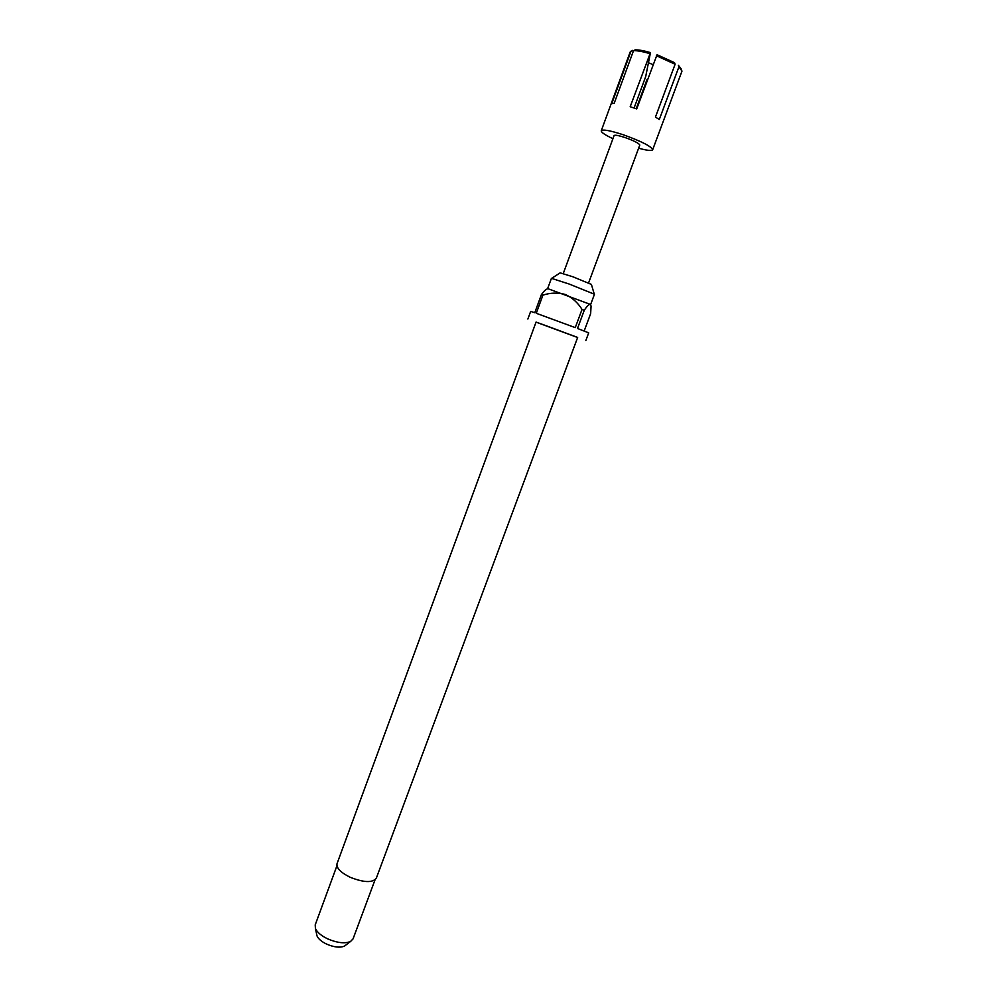 <?xml version="1.0" encoding="UTF-8"?>
<svg xmlns="http://www.w3.org/2000/svg" width="997" height="997" viewBox="0 0 997 997"><rect width="100%" height="100%" fill="white"/><g stroke="black" fill="none" stroke-linecap="round" stroke-linejoin="round"><path stroke-width="1.5" d="M551.74 278.3L560.14 272.866L573.076 276.842L591.408 284.432L594.237 294.028M551.428 278.325L569.15 284.033L594.461 294.24L590.648 304.496L547.652 288.594L551.428 278.325M337.036 863.664C336.238 867.976 340.6 872.512 350.121 877.248C363.818 882.657 372.554 882.968 376.318 878.195L577.649 337.46L552.961 328.25L536.062 322.068L337.036 863.664M336.924 865.807L315.214 924.867L315.426 928.506C317.121 932.245 321.146 935.672 327.515 938.788C337.123 942.925 344.788 943.823 350.52 941.492L353.063 938.862L375.009 879.89M316.66 934.239L317.021 935.959C318.342 938.912 321.495 941.604 326.468 944.034C333.958 947.262 339.952 947.96 344.464 946.116L345.859 945.044M536.037 322.131L577.637 337.522M527.874 319.04L530.678 311.388L534.753 312.746L541.396 294.638L542.916 295.149L536.261 313.282L575.257 327.627L582.024 309.431L584.267 310.291L577.5 328.474L588.704 332.848L585.85 340.488M649.807 53.589C642.679 51.52 637.245 50.548 633.519 50.673L635.239 49.862C638.753 49.763 643.825 50.673 650.468 52.592L630.191 106.729L636.709 108.91L657.035 54.723L674.533 62.686L675.106 64.244L655.44 117.11L659.316 119.478L678.932 66.811L678.359 65.266L681.238 68.98M638.616 148.217C647.078 150.51 651.764 151.033 652.661 149.762C651.34 146.36 641.594 141.387 623.437 134.819C610.251 130.532 602.861 129.174 601.266 130.757C601.116 132.302 605.017 134.956 612.931 138.708M652.661 149.762L681.998 71.049L678.932 66.811M675.106 64.244L656.375 55.732M588.604 282.886L639.787 145.064C639.102 143.356 634.242 140.864 625.206 137.598C618.614 135.455 614.912 134.769 614.09 135.555L563.268 273.514M632.721 50.361L630.166 51.994L601.266 130.757M634.092 108L645.695 76.619L650.468 52.592M653.085 64.631L648.424 62.724M631.014 51.171L611.784 103.563L614.189 103.302L633.519 50.673M647.028 79.473L636.211 108.735M584.167 331.016L590.648 313.631L591.071 306.079L590.361 304.284C588.978 304.235 586.946 306.229 584.267 310.291M542.916 295.149C550.344 292.694 557.809 292.47 565.299 294.464C572.29 297.704 577.861 302.689 582.024 309.431M547.852 288.769L547.802 288.794C546.182 289.005 544.05 290.95 541.396 294.638M317.021 935.959L315.426 928.506M344.464 946.116L350.52 941.492"/></g></svg>
